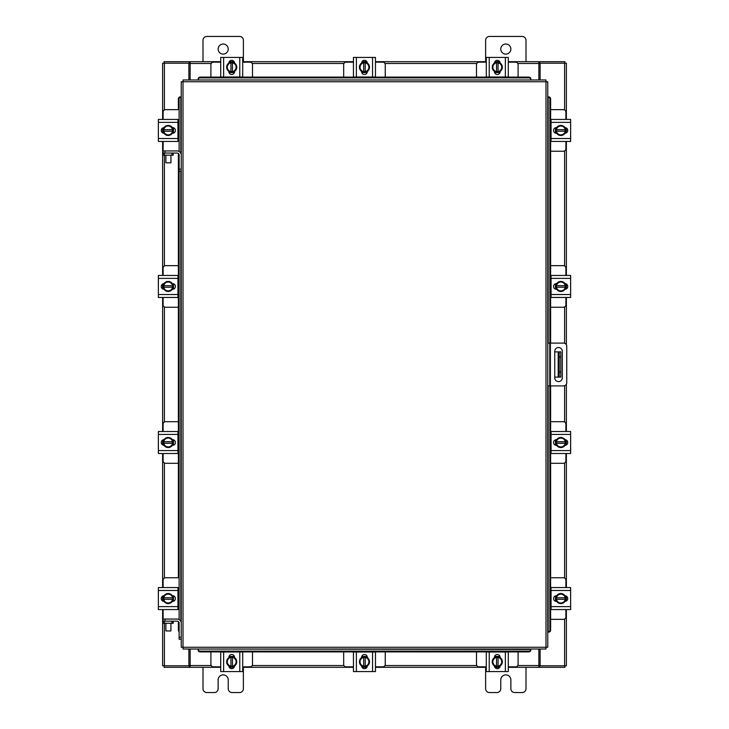 <?xml version="1.0" encoding="UTF-8"?>
<svg xmlns="http://www.w3.org/2000/svg" width="729" height="729" viewBox="0 0 729 729"><rect width="100%" height="100%" fill="white"/><g stroke="black" fill="none" stroke-linecap="round" stroke-linejoin="round"><path stroke-width="1.09" d="M560.82 377.121L558.195 377.121L558.195 351.879L560.82 351.879L560.82 377.121M554.751 377.121L558.195 377.121M560.82 356.928L559.207 356.928L559.207 372.072L560.82 372.072M554.751 351.879L558.195 351.879M559.207 377.121L559.207 372.072M559.207 356.928L559.207 351.879M547.761 343.104L563.59 343.104A3.153 3.153 0 0 1 566.743 346.248L566.743 382.752A3.153 3.153 0 0 1 563.59 385.896L547.761 385.896M549.784 385.896L549.784 343.104M562.323 377.813L562.323 351.305A3.782 3.782 0 0 0 558.532 347.523A3.782 3.782 0 0 0 554.751 351.305L554.751 377.813A3.782 3.782 0 0 0 558.532 381.595A3.782 3.782 0 0 0 562.323 377.813M550.623 151.24L563.462 151.24A2.424 2.424 0 0 0 565.886 148.816L565.886 141.444M565.886 119.438L565.886 112.075A2.424 2.424 0 0 0 563.462 109.651L550.623 109.651M566.187 127.912L566.187 132.97M555.489 133.125L555.489 127.757M565.257 128.003A5.048 5.048 0 0 1 565.257 132.888M565.166 133.042A5.048 5.048 0 0 1 560.929 135.494M560.747 135.494A5.048 5.048 0 0 1 556.519 133.042M556.427 132.888A5.048 5.048 0 0 1 556.427 128.003M556.519 127.839A5.048 5.048 0 0 1 560.747 125.397M560.929 125.397A5.048 5.048 0 0 1 565.166 127.839M563.244 126.737A4.42 4.42 0 0 1 565.194 129.689L565.257 127.894A5.094 5.094 0 0 0 565.248 127.894L560.838 125.342L556.427 127.894L556.427 131.202L565.194 131.202A4.42 4.42 0 0 1 563.244 134.154L560.838 135.539L556.427 132.997L556.482 131.202A4.42 4.42 0 0 0 558.432 134.154M558.432 126.737A4.42 4.42 0 0 0 556.482 129.689L565.257 129.689L565.257 132.988L563.244 134.154M558.833 126.509A4.42 4.42 0 0 1 562.843 126.509M562.843 134.382A4.42 4.42 0 0 1 558.833 134.382M565.011 127.611A2.834 2.834 0 0 1 567.745 130.445A2.834 2.834 0 0 1 565.011 133.279M551.051 122.372L551.051 119.438L570.634 119.438L570.634 122.372L551.051 122.372L551.051 138.519L570.634 138.519L570.634 141.444L551.051 141.444L551.051 138.519M556.664 133.279L556.409 133.279A2.834 2.834 0 0 1 553.575 130.445A2.834 2.834 0 0 1 556.409 127.611L556.664 127.611M570.634 122.372L570.634 138.519M252.498 77.11L252.498 64.599A2.424 2.424 0 0 0 250.074 62.175L242.711 62.175M220.705 62.175L213.333 62.175A2.424 2.424 0 0 0 210.909 64.599L210.909 77.11M229.179 61.874L234.237 61.874M234.392 72.572L229.024 72.572M229.261 62.803A5.048 5.048 0 0 1 234.146 62.803M234.31 62.894A5.048 5.048 0 0 1 236.752 67.132M236.752 67.314A5.048 5.048 0 0 1 234.31 71.542M234.146 71.642A5.048 5.048 0 0 1 229.261 71.642M229.106 71.542A5.048 5.048 0 0 1 226.655 67.314M226.655 67.132A5.048 5.048 0 0 1 229.106 62.894M227.995 64.817A4.42 4.42 0 0 1 230.947 62.867L229.161 62.803A5.094 5.094 0 0 0 229.152 62.812L226.61 67.223L229.152 71.633A5.094 5.094 0 0 0 229.161 71.642L232.46 71.642L232.46 62.867A4.42 4.42 0 0 1 235.412 64.817L236.807 67.223L234.255 71.633L232.46 71.579A4.42 4.42 0 0 0 235.412 69.629M227.995 69.629A4.42 4.42 0 0 0 230.947 71.579L230.947 62.803L234.255 62.803A5.094 5.094 0 0 1 234.255 62.812L235.412 64.817M227.767 69.228A4.42 4.42 0 0 1 227.767 65.218M235.64 65.218A4.42 4.42 0 0 1 235.64 69.228M228.87 63.049A2.834 2.834 0 0 1 231.704 60.316A2.834 2.834 0 0 1 234.538 63.049M223.63 77.01L220.705 77.01L220.705 57.427L223.63 57.427L223.63 77.01L239.777 77.01L239.777 57.427L242.711 57.427L242.711 77.01L239.777 77.01M234.538 71.396L234.538 71.652A2.834 2.834 0 0 1 231.704 74.486A2.834 2.834 0 0 1 228.87 71.652L228.87 71.396M223.63 57.427L239.777 57.427M518.091 77.11L518.091 64.599A2.424 2.424 0 0 0 515.667 62.175L508.295 62.175M486.289 62.175L478.926 62.175A2.424 2.424 0 0 0 476.502 64.599L476.502 77.11M494.763 61.874L499.821 61.874M499.976 72.572L494.608 72.572M494.854 62.803A5.048 5.048 0 0 1 499.739 62.803M499.894 62.894A5.048 5.048 0 0 1 502.345 67.132M502.345 67.314A5.048 5.048 0 0 1 499.894 71.542M499.739 71.642A5.048 5.048 0 0 1 494.854 71.642M494.69 71.542A5.048 5.048 0 0 1 492.248 67.314M492.248 67.132A5.048 5.048 0 0 1 494.69 62.894M493.588 64.817A4.42 4.42 0 0 1 496.54 62.867L494.745 62.803A5.094 5.094 0 0 0 494.745 62.812L492.193 67.223L494.745 71.633A5.094 5.094 0 0 1 494.745 71.633L498.053 71.642L498.053 62.867A4.42 4.42 0 0 1 501.005 64.817L502.39 67.223L499.848 71.633A5.094 5.094 0 0 1 499.839 71.642L498.053 71.579A4.42 4.42 0 0 0 501.005 69.629M493.588 69.629A4.42 4.42 0 0 0 496.54 71.579L496.54 62.803L499.839 62.803A5.094 5.094 0 0 1 499.848 62.812L501.005 64.817M493.36 69.228A4.42 4.42 0 0 1 493.36 65.218M501.233 65.218A4.42 4.42 0 0 1 501.233 69.228M494.462 63.049A2.834 2.834 0 0 1 497.296 60.316A2.834 2.834 0 0 1 500.13 63.049M489.223 77.01L486.289 77.01L486.289 57.427L489.223 57.427L489.223 77.01L505.37 77.01L505.37 57.427L508.295 57.427L508.295 77.01L505.37 77.01M500.13 71.396L500.13 71.652A2.834 2.834 0 0 1 497.296 74.486A2.834 2.834 0 0 1 494.462 71.652L494.462 71.396M489.223 57.427L505.37 57.427M210.909 651.89L210.909 664.401A2.424 2.424 0 0 0 213.333 666.825L220.705 666.825M242.711 666.825L250.074 666.825A2.424 2.424 0 0 0 252.498 664.401L252.498 651.89M234.237 667.126L229.179 667.126M229.024 656.428L234.392 656.428M234.146 666.197A5.048 5.048 0 0 1 229.261 666.197M229.106 666.106A5.048 5.048 0 0 1 226.655 661.868M226.655 661.686A5.048 5.048 0 0 1 229.106 657.458M229.261 657.358A5.048 5.048 0 0 1 234.146 657.358M234.31 657.458A5.048 5.048 0 0 1 236.752 661.686M236.752 661.868A5.048 5.048 0 0 1 234.31 666.106M235.412 664.183A4.42 4.42 0 0 1 232.46 666.133L234.255 666.197A5.094 5.094 0 0 0 234.255 666.188L236.807 661.777L234.255 657.367A5.094 5.094 0 0 1 234.255 657.367L230.947 657.358L230.947 666.133A4.42 4.42 0 0 1 227.995 664.183L226.61 661.777L229.152 657.367A5.094 5.094 0 0 1 229.161 657.358L230.947 657.421A4.42 4.42 0 0 0 227.995 659.371M235.412 659.371A4.42 4.42 0 0 0 232.46 657.421L232.46 666.197L229.161 666.197A5.094 5.094 0 0 1 229.152 666.188L227.995 664.183M235.64 659.772A4.42 4.42 0 0 1 235.64 663.782M227.767 663.782A4.42 4.42 0 0 1 227.767 659.772M234.538 665.951A2.834 2.834 0 0 1 231.704 668.684A2.834 2.834 0 0 1 228.87 665.951M239.777 651.99L242.711 651.99L242.711 671.573L239.777 671.573L239.777 651.99L223.63 651.99L223.63 671.573L220.705 671.573L220.705 651.99L223.63 651.99M228.87 657.604L228.87 657.348A2.834 2.834 0 0 1 231.704 654.514A2.834 2.834 0 0 1 234.538 657.348L234.538 657.604M239.777 671.573L223.63 671.573M242.711 651.99L242.711 654.25M476.502 651.89L476.502 664.401A2.424 2.424 0 0 0 478.926 666.825L486.289 666.825M508.295 666.825L515.667 666.825A2.424 2.424 0 0 0 518.091 664.401L518.091 651.89M499.821 667.126L494.763 667.126M494.608 656.428L499.976 656.428M499.739 666.197A5.048 5.048 0 0 1 494.854 666.197M494.69 666.106A5.048 5.048 0 0 1 492.248 661.868M492.248 661.686A5.048 5.048 0 0 1 494.69 657.458M494.854 657.358A5.048 5.048 0 0 1 499.739 657.358M499.894 657.458A5.048 5.048 0 0 1 502.345 661.686M502.345 661.868A5.048 5.048 0 0 1 499.894 666.106M501.005 664.183A4.42 4.42 0 0 1 498.053 666.133L499.839 666.197A5.094 5.094 0 0 0 499.848 666.188L502.39 661.777L499.848 657.367A5.094 5.094 0 0 0 499.839 657.358L496.54 657.358L496.54 666.133A4.42 4.42 0 0 1 493.588 664.183L492.193 661.777L494.745 657.367L496.54 657.421A4.42 4.42 0 0 0 493.588 659.371M501.005 659.371A4.42 4.42 0 0 0 498.053 657.421L498.053 666.197L494.745 666.197A5.094 5.094 0 0 1 494.745 666.188L493.588 664.183M501.233 659.772A4.42 4.42 0 0 1 501.233 663.782M493.36 663.782A4.42 4.42 0 0 1 493.36 659.772M500.13 665.951A2.834 2.834 0 0 1 497.296 668.684A2.834 2.834 0 0 1 494.462 665.951M505.37 651.99L508.295 651.99L508.295 671.573L505.37 671.573L505.37 651.99L489.223 651.99L489.223 671.573L486.289 671.573L486.289 651.99L489.223 651.99M494.462 657.604L494.462 657.348A2.834 2.834 0 0 1 497.296 654.514A2.834 2.834 0 0 1 500.13 657.348L500.13 657.604M505.37 671.573L489.223 671.573M179.124 619.586L179.124 169.11L181.239 169.11L181.239 81.766L183.006 81.748L183.034 79.971L545.966 79.971L545.994 81.748L547.761 81.766L547.761 647.234L545.994 647.252L545.966 649.029L183.034 649.029L183.006 647.252L181.239 647.234L181.239 623.186A4.128 4.128 0 0 0 177.101 619.058L164.991 619.058L164.991 621.163M179.124 171.133L181.239 171.133L181.239 169.11L181.239 623.186M198.17 649.029L530.83 649.421L530.83 650.177A2.023 1.75 180 0 1 528.807 651.89L528.807 651.134A2.023 1.75 0 0 0 530.83 649.421L198.17 649.029L198.17 650.14L198.17 649.421A2.023 1.75 0 0 0 200.193 651.134L200.193 651.89A2.023 1.75 180 0 1 198.17 650.177L198.17 650.14M548.126 632.089L548.153 632.089A2.023 1.75 -90 0 0 549.876 630.075L550.623 630.075A2.023 1.75 90 0 1 548.91 632.089L548.882 632.089M550.623 98.925L549.876 98.925A2.023 1.75 -90 0 0 548.153 96.911L548.91 96.911A2.023 1.75 90 0 1 550.623 98.925L550.623 343.104M548.126 96.911L548.882 96.911M550.623 385.896L550.623 630.075M549.876 98.925L549.876 343.104M549.876 385.896L549.876 630.075M530.83 650.14L530.83 649.029M528.807 651.89L200.193 651.89M528.807 651.134L200.193 651.134M530.83 78.86L530.83 79.579A2.023 1.75 180 0 0 528.807 77.866L528.807 77.11A2.023 1.75 0 0 1 530.83 78.823L530.83 78.86M530.83 79.971L198.17 79.971L198.17 78.823A2.023 1.75 0 0 1 200.193 77.11L528.807 77.11M200.193 77.11L200.193 77.866A2.023 1.75 180 0 0 198.17 79.579L198.17 78.86M200.193 77.866L528.807 77.866M180.874 96.911L180.847 96.911A2.023 1.75 90 0 0 179.124 98.925L178.377 98.925A2.023 1.75 -90 0 1 180.09 96.911L180.118 96.911M179.124 631.733A2.023 1.75 -90 0 1 178.377 630.075L178.377 621.618M178.377 609.253L178.377 587.856M178.377 577.76L178.377 153.5M178.377 141.144L178.377 119.747M178.377 109.651L178.377 98.925M179.124 151.468L179.124 98.925M540.125 649.029L540.125 665.805L566.378 665.805L566.378 609.562M566.378 119.438L566.378 63.195L540.125 63.195L540.125 79.971M188.875 79.971L188.875 63.195L162.622 63.195L162.622 119.438M162.622 609.562L162.622 665.805L188.875 665.805L188.875 649.029M566.378 128.022L566.378 132.869M566.378 141.444L566.378 275.453M566.378 284.028L566.378 288.884M566.378 297.459L566.378 344.781M566.378 384.219L566.378 431.504M566.378 440.079L566.378 444.927M566.378 453.511L566.378 587.556M566.378 596.131L566.378 600.978M162.622 600.978L162.622 596.131M162.622 587.556L162.622 453.511M162.622 444.927L162.622 440.079M162.622 431.504L162.622 297.459M162.622 288.884L162.622 284.028M162.622 275.453L162.622 141.444M162.622 132.869L162.622 128.022M220.705 667.317L190.132 667.317L190.132 649.029M538.868 649.029L538.868 667.317L539.615 667.317L539.615 665.805L538.868 665.805M540.125 665.805L539.615 665.805M564.866 665.805L564.866 667.317L539.615 667.317M190.132 665.805L189.385 665.805L189.385 667.317L164.134 667.317L164.134 665.805M189.385 665.805L188.875 665.805M538.868 667.317L508.295 667.317M499.72 667.317L494.873 667.317M486.289 667.317L375.462 667.317M366.887 667.317L362.031 667.317M353.456 667.317L242.711 667.317M234.127 667.317L229.28 667.317M189.385 667.317L190.132 667.317M508.295 61.683L538.868 61.683L538.868 79.971M190.132 79.971L190.132 61.683L189.385 61.683L189.385 63.195L190.132 63.195M188.875 63.195L189.385 63.195M164.134 63.195L164.134 61.683L189.385 61.683M538.868 63.195L539.615 63.195L539.615 61.683L564.866 61.683L564.866 63.195M539.615 63.195L540.125 63.195M190.132 61.683L220.705 61.683M229.28 61.683L234.127 61.683M242.711 61.683L353.456 61.683M362.031 61.683L366.887 61.683M375.462 61.683L486.289 61.683M494.873 61.683L499.72 61.683M539.615 61.683L538.868 61.683M550.623 619.349L563.462 619.349A2.424 2.424 0 0 0 565.886 616.925L565.886 609.562M565.886 587.556L565.886 580.184A2.424 2.424 0 0 0 563.462 577.76L550.623 577.76M566.187 596.03L566.187 601.088M555.489 601.243L555.489 595.875M565.257 596.112A5.048 5.048 0 0 1 565.257 600.997M565.166 601.161A5.048 5.048 0 0 1 560.929 603.603M560.747 603.603A5.048 5.048 0 0 1 556.519 601.161M556.427 600.997A5.048 5.048 0 0 1 556.427 596.112M556.519 595.957A5.048 5.048 0 0 1 560.747 593.506M560.929 593.506A5.048 5.048 0 0 1 565.166 595.957M563.244 594.846A4.42 4.42 0 0 1 565.194 597.798L565.257 596.012A5.094 5.094 0 0 0 565.248 596.003L560.838 593.461L556.427 596.003A5.094 5.094 0 0 1 556.427 596.003L556.427 599.311L565.194 599.311A4.42 4.42 0 0 1 563.244 602.263L560.838 603.658L556.427 601.106L556.482 599.311A4.42 4.42 0 0 0 558.432 602.263M558.432 594.846A4.42 4.42 0 0 0 556.482 597.798L565.257 597.798L565.257 601.106L563.244 602.263M558.833 594.618A4.42 4.42 0 0 1 562.843 594.618M562.843 602.491A4.42 4.42 0 0 1 558.833 602.491M565.011 595.721A2.834 2.834 0 0 1 567.745 598.555A2.834 2.834 0 0 1 565.011 601.389M551.051 590.481L551.051 587.556L570.634 587.556L570.634 590.481L551.051 590.481L551.051 606.628L570.634 606.628L570.634 609.562L551.051 609.562L551.051 606.628M556.664 601.389L556.409 601.389A2.834 2.834 0 0 1 553.575 598.555A2.834 2.834 0 0 1 556.409 595.721L556.664 595.721M570.634 590.481L570.634 606.628M171.944 155.168L171.944 153.054L173.21 153.054L173.21 155.168L163.114 155.168L163.114 153.054L164.371 153.054L164.389 265.948M171.944 153.054L164.371 153.054M178.641 151.24L179.124 151.24M177.949 141.144L179.124 141.144M173.511 127.757L173.511 133.125M179.124 119.747L177.949 119.747M179.124 109.651L165.538 109.651A2.424 2.424 0 0 0 163.114 112.075L163.114 119.438M162.813 132.97L162.813 127.912M163.114 141.444L163.114 150.939M181.239 155.077A4.128 4.128 0 0 0 177.101 150.939L162.968 150.939L163.114 155.168M163.743 132.888A5.048 5.048 0 0 1 163.743 128.003M163.834 127.839A5.048 5.048 0 0 1 168.071 125.397M168.253 125.397A5.048 5.048 0 0 1 172.481 127.839M172.573 128.003A5.048 5.048 0 0 1 172.573 132.888M172.481 133.042A5.048 5.048 0 0 1 168.253 135.494M168.071 135.494A5.048 5.048 0 0 1 163.834 133.042M165.756 134.154A4.42 4.42 0 0 1 163.806 131.202L163.743 132.988A5.094 5.094 0 0 0 163.752 132.997L168.162 135.539L172.573 132.997A5.094 5.094 0 0 1 172.573 132.997L172.573 129.689L163.806 129.689A4.42 4.42 0 0 1 165.756 126.737L168.162 125.342L172.573 127.894L172.518 129.689A4.42 4.42 0 0 0 170.568 126.737M170.568 134.154A4.42 4.42 0 0 0 172.518 131.202L163.743 131.202L163.743 127.894L165.756 126.737M170.167 134.382A4.42 4.42 0 0 1 166.157 134.382M166.157 126.509A4.42 4.42 0 0 1 170.167 126.509M163.989 133.279A2.834 2.834 0 0 1 161.255 130.445A2.834 2.834 0 0 1 163.989 127.611M177.949 138.519L177.949 141.444L158.366 141.444L158.366 138.519L177.949 138.519L177.949 122.372L158.366 122.372L158.366 119.438L177.949 119.438L177.949 122.372M172.336 127.611L172.591 127.611A2.834 2.834 0 0 1 175.425 130.445A2.834 2.834 0 0 1 172.591 133.279L172.336 133.279M158.366 138.519L158.366 122.372M160.89 119.438L158.366 119.438M158.366 141.444L160.89 141.444M171.944 623.277L171.944 621.163L173.21 621.163L173.21 623.277L163.114 623.277L163.114 621.163L164.371 621.163L164.389 665.805M171.944 621.163L164.371 621.163M178.641 619.349L179.124 619.349M177.949 609.253L179.124 609.253M173.511 595.875L173.511 601.243M179.124 587.856L177.949 587.856M179.124 577.76L165.538 577.76A2.424 2.424 0 0 0 163.114 580.184L163.114 587.556M162.813 601.088L162.813 596.03M163.114 609.562L163.114 619.058M164.991 619.058L162.968 619.058L163.114 623.277M163.743 600.997A5.048 5.048 0 0 1 163.743 596.112M163.834 595.957A5.048 5.048 0 0 1 168.071 593.506M168.253 593.506A5.048 5.048 0 0 1 172.481 595.957M172.573 596.112A5.048 5.048 0 0 1 172.573 600.997M172.481 601.161A5.048 5.048 0 0 1 168.253 603.603M168.071 603.603A5.048 5.048 0 0 1 163.834 601.161M165.756 602.263A4.42 4.42 0 0 1 163.806 599.311L163.743 601.106A5.094 5.094 0 0 0 163.752 601.106L168.162 603.658L172.573 601.106L172.573 597.798L163.806 597.798A4.42 4.42 0 0 1 165.756 594.846L168.162 593.461L172.573 596.003L172.518 597.798A4.42 4.42 0 0 0 170.568 594.846M170.568 602.263A4.42 4.42 0 0 0 172.518 599.311L163.743 599.311L163.743 596.012L165.756 594.846M170.167 602.491A4.42 4.42 0 0 1 166.157 602.491M166.157 594.618A4.42 4.42 0 0 1 170.167 594.618M163.989 601.389A2.834 2.834 0 0 1 161.255 598.555A2.834 2.834 0 0 1 163.989 595.721M177.949 606.628L177.949 609.562L158.366 609.562L158.366 606.628L177.949 606.628L177.949 590.481L158.366 590.481L158.366 587.556L177.949 587.556L177.949 590.481M172.336 595.721L172.591 595.721A2.834 2.834 0 0 1 175.425 598.555A2.834 2.834 0 0 1 172.591 601.389L172.336 601.389M158.366 606.628L158.366 590.481M176.737 587.556L177.949 587.556M177.949 609.562L175.689 609.562M170.932 630.94L165.884 630.94L170.932 630.94L170.932 623.277M165.884 630.94L165.884 623.277M179.124 637.228L181.239 637.228L181.239 639.242L179.124 639.242L179.124 623.186A2.023 2.023 0 0 0 177.101 621.163L173.21 621.163M170.932 162.831L165.884 162.831L170.932 162.831L170.932 155.168M165.884 162.831L165.884 155.168M179.124 169.11L179.124 155.077A2.023 2.023 0 0 0 177.101 153.054L173.21 153.054M218.135 49.071A5.048 5.048 0 0 0 223.183 54.11A5.048 5.048 0 0 0 228.232 49.071A5.048 5.048 0 0 0 223.183 44.022A5.048 5.048 0 0 0 218.135 49.071M243.377 61.683L243.377 40.286A3.836 3.836 0 0 0 239.54 36.45L206.836 36.45A3.836 3.836 0 0 0 202.999 40.286L202.999 61.683M202.999 667.317L202.999 688.714A3.836 3.836 0 0 0 206.836 692.55L214.308 692.55A3.836 3.836 0 0 0 218.135 688.714L218.135 679.929A5.048 5.048 0 0 1 223.183 674.89A5.048 5.048 0 0 1 228.232 679.929L228.232 688.714A3.836 3.836 0 0 0 232.068 692.55L239.54 692.55A3.836 3.836 0 0 0 243.377 688.714L243.377 667.317M500.768 49.071A5.048 5.048 0 0 0 505.817 54.11A5.048 5.048 0 0 0 510.865 49.071A5.048 5.048 0 0 0 505.817 44.022A5.048 5.048 0 0 0 500.768 49.071M526.001 61.683L526.001 40.286A3.836 3.836 0 0 0 522.164 36.45L489.46 36.45A3.836 3.836 0 0 0 485.623 40.286L485.623 61.683M485.623 667.317L485.623 688.714A3.836 3.836 0 0 0 489.46 692.55L496.932 692.55A3.836 3.836 0 0 0 500.768 688.714L500.768 679.929A5.048 5.048 0 0 1 505.817 674.89A5.048 5.048 0 0 1 510.865 679.929L510.865 688.714A3.836 3.836 0 0 0 514.692 692.55L522.164 692.55A3.836 3.836 0 0 0 526.001 688.714L526.001 667.317M343.669 651.89L343.669 664.401A2.424 2.424 0 0 0 346.093 666.825L353.456 666.825M375.462 666.825L382.834 666.825A2.424 2.424 0 0 0 385.249 664.401L385.249 651.89M366.988 667.126L361.93 667.126M361.775 656.428L367.143 656.428M366.906 666.197A5.048 5.048 0 0 1 362.012 666.197M361.857 666.106A5.048 5.048 0 0 1 359.415 661.868M359.415 661.686A5.048 5.048 0 0 1 361.857 657.458M362.012 657.358A5.048 5.048 0 0 1 366.906 657.358M367.061 657.458A5.048 5.048 0 0 1 369.503 661.686M369.503 661.868A5.048 5.048 0 0 1 367.061 666.106M368.172 664.183A4.42 4.42 0 0 1 365.22 666.133L367.006 666.197A5.094 5.094 0 0 0 367.015 666.188L369.557 661.777L367.015 657.367A5.094 5.094 0 0 1 367.015 657.367L363.698 657.358L363.698 666.133A4.42 4.42 0 0 1 360.755 664.183L359.361 661.777L361.912 657.367L363.698 657.421A4.42 4.42 0 0 0 360.755 659.371M368.172 659.371A4.42 4.42 0 0 0 365.22 657.421L365.22 666.197L361.912 666.197A5.094 5.094 0 0 1 361.912 666.188L360.755 664.183M368.4 659.772A4.42 4.42 0 0 1 368.4 663.782M360.518 663.782A4.42 4.42 0 0 1 360.518 659.772M367.298 665.951A2.834 2.834 0 0 1 364.464 668.684A2.834 2.834 0 0 1 361.63 665.951M372.537 651.99L375.462 651.99L375.462 671.573L372.537 671.573L372.537 651.99L356.381 651.99L356.381 671.573L353.456 671.573L353.456 651.99L356.381 651.99M361.62 657.604L361.62 657.348A2.834 2.834 0 0 1 364.464 654.514A2.834 2.834 0 0 1 367.298 657.348L367.298 657.604M372.537 671.573L356.381 671.573M375.462 657.676L375.462 656.464M375.462 671.573L375.462 669.049M385.249 77.11L385.249 64.599A2.424 2.424 0 0 0 382.834 62.175L375.462 62.175M353.456 62.175L346.093 62.175A2.424 2.424 0 0 0 343.669 64.599L343.669 77.11M361.93 61.874L366.988 61.874M367.143 72.572L361.775 72.572M362.012 62.803A5.048 5.048 0 0 1 366.906 62.803M367.061 62.894A5.048 5.048 0 0 1 369.503 67.132M369.503 67.314A5.048 5.048 0 0 1 367.061 71.542M366.906 71.642A5.048 5.048 0 0 1 362.012 71.642M361.857 71.542A5.048 5.048 0 0 1 359.415 67.314M359.415 67.132A5.048 5.048 0 0 1 361.857 62.894M360.755 64.817A4.42 4.42 0 0 1 363.698 62.867L361.912 62.803A5.094 5.094 0 0 0 361.912 62.812L359.361 67.223L361.912 71.633A5.094 5.094 0 0 1 361.912 71.633L365.22 71.642L365.22 62.867A4.42 4.42 0 0 1 368.172 64.817L369.557 67.223L367.015 71.633L365.22 71.579A4.42 4.42 0 0 0 368.172 69.629M360.755 69.629A4.42 4.42 0 0 0 363.698 71.579L363.698 62.803L367.006 62.803A5.094 5.094 0 0 1 367.015 62.812L368.172 64.817M360.518 69.228A4.42 4.42 0 0 1 360.518 65.218M368.4 65.218A4.42 4.42 0 0 1 368.4 69.228M361.63 63.049A2.834 2.834 0 0 1 364.464 60.316A2.834 2.834 0 0 1 367.298 63.049M356.381 77.01L353.456 77.01L353.456 57.427L356.381 57.427L356.381 77.01L372.537 77.01L372.537 57.427L375.462 57.427L375.462 77.01L372.537 77.01M367.298 71.396L367.298 71.652A2.834 2.834 0 0 1 364.464 74.486A2.834 2.834 0 0 1 361.62 71.652L361.62 71.396M356.381 57.427L372.537 57.427M550.623 463.298L563.462 463.298A2.424 2.424 0 0 0 565.886 460.874L565.886 453.511M565.886 431.504L565.886 424.132A2.424 2.424 0 0 0 563.462 421.708L550.623 421.708M566.187 439.979L566.187 445.036M555.489 445.191L555.489 439.824M565.257 440.061A5.048 5.048 0 0 1 565.257 444.945M565.166 445.109A5.048 5.048 0 0 1 560.929 447.551M560.747 447.551A5.048 5.048 0 0 1 556.519 445.109M556.427 444.945A5.048 5.048 0 0 1 556.427 440.061M556.519 439.906A5.048 5.048 0 0 1 560.747 437.455M560.929 437.455A5.048 5.048 0 0 1 565.166 439.906M563.244 438.794A4.42 4.42 0 0 1 565.194 441.747L565.257 439.961A5.094 5.094 0 0 0 565.248 439.952L560.838 437.409L556.427 439.952A5.094 5.094 0 0 1 556.427 439.952L556.427 443.259L565.194 443.259A4.42 4.42 0 0 1 563.244 446.212L560.838 447.606L556.427 445.054L556.482 443.259A4.42 4.42 0 0 0 558.432 446.212M558.432 438.794A4.42 4.42 0 0 0 556.482 441.747L565.257 441.747L565.257 445.054L563.244 446.212M558.833 438.566A4.42 4.42 0 0 1 562.843 438.566M562.843 446.449A4.42 4.42 0 0 1 558.833 446.449M565.011 439.669A2.834 2.834 0 0 1 567.745 442.503A2.834 2.834 0 0 1 565.011 445.337M551.051 434.429L551.051 431.504L570.634 431.504L570.634 434.429L551.051 434.429L551.051 450.577L570.634 450.577L570.634 453.511L551.051 453.511L551.051 450.577M556.664 445.346L556.409 445.346A2.834 2.834 0 0 1 553.575 442.503A2.834 2.834 0 0 1 556.409 439.669L556.664 439.669M570.634 434.429L570.634 450.577M550.623 307.246L563.462 307.246A2.424 2.424 0 0 0 565.886 304.822L565.886 297.459M565.886 275.453L565.886 268.081A2.424 2.424 0 0 0 563.462 265.657L550.623 265.657M566.187 283.927L566.187 288.985M555.489 289.14L555.489 283.772M565.257 284.009A5.048 5.048 0 0 1 565.257 288.894M565.166 289.058A5.048 5.048 0 0 1 560.929 291.5M560.747 291.5A5.048 5.048 0 0 1 556.519 289.058M556.427 288.894A5.048 5.048 0 0 1 556.427 284.009M556.519 283.854A5.048 5.048 0 0 1 560.747 281.412M560.929 281.412A5.048 5.048 0 0 1 565.166 283.854M563.244 282.743A4.42 4.42 0 0 1 565.194 285.695L565.257 283.909A5.094 5.094 0 0 0 565.248 283.9L560.838 281.358L556.427 283.9A5.094 5.094 0 0 1 556.427 283.9L556.427 287.208L565.194 287.208A4.42 4.42 0 0 1 563.244 290.16L560.838 291.554L556.427 289.003L556.482 287.208A4.42 4.42 0 0 0 558.432 290.16M558.432 282.743A4.42 4.42 0 0 0 556.482 285.695L565.257 285.695L565.257 289.003L563.244 290.16M558.833 282.515A4.42 4.42 0 0 1 562.843 282.515M562.843 290.397A4.42 4.42 0 0 1 558.833 290.397M565.011 283.617A2.834 2.834 0 0 1 567.745 286.451A2.834 2.834 0 0 1 565.011 289.285M551.051 278.378L551.051 275.453L570.634 275.453L570.634 278.378L551.051 278.378L551.051 294.525L570.634 294.525L570.634 297.459L551.051 297.459L551.051 294.525M556.664 289.295L556.409 289.295A2.834 2.834 0 0 1 553.575 286.451A2.834 2.834 0 0 1 556.409 283.617L556.664 283.617M570.634 278.378L570.634 294.525M178.377 265.657L165.538 265.657A2.424 2.424 0 0 0 163.114 268.081L163.114 275.453M163.114 297.459L163.114 304.822A2.424 2.424 0 0 0 165.538 307.246L178.377 307.246M162.813 288.985L162.813 283.927M173.511 283.772L173.511 289.14M163.743 288.894A5.048 5.048 0 0 1 163.743 284.009M163.834 283.854A5.048 5.048 0 0 1 168.071 281.412M168.253 281.412A5.048 5.048 0 0 1 172.481 283.854M172.573 284.009A5.048 5.048 0 0 1 172.573 288.894M172.481 289.058A5.048 5.048 0 0 1 168.253 291.5M168.071 291.5A5.048 5.048 0 0 1 163.834 289.058M165.756 290.16A4.42 4.42 0 0 1 163.806 287.208L163.743 289.003A5.094 5.094 0 0 0 163.752 289.003L168.162 291.554L172.573 289.003L172.573 285.695L163.806 285.695A4.42 4.42 0 0 1 165.756 282.743L168.162 281.358L172.573 283.9L172.518 285.695A4.42 4.42 0 0 0 170.568 282.743M170.568 290.16A4.42 4.42 0 0 0 172.518 287.208L163.743 287.208L163.743 283.909L165.756 282.743M170.167 290.397A4.42 4.42 0 0 1 166.157 290.397M166.157 282.515A4.42 4.42 0 0 1 170.167 282.515M163.989 289.285A2.834 2.834 0 0 1 161.255 286.451A2.834 2.834 0 0 1 163.989 283.617M177.949 294.525L177.949 297.459L158.366 297.459L158.366 294.525L177.949 294.525L177.949 278.378L158.366 278.378L158.366 275.453L177.949 275.453L177.949 278.378M172.336 283.617L172.591 283.617A2.834 2.834 0 0 1 175.425 286.451A2.834 2.834 0 0 1 172.591 289.295L172.336 289.295M158.366 294.525L158.366 278.378M178.377 421.708L165.538 421.708A2.424 2.424 0 0 0 163.114 424.132L163.114 431.504M163.114 453.511L163.114 460.874A2.424 2.424 0 0 0 165.538 463.298L178.377 463.298M162.813 445.036L162.813 439.979M173.511 439.824L173.511 445.191M163.743 444.945A5.048 5.048 0 0 1 163.743 440.061M163.834 439.906A5.048 5.048 0 0 1 168.071 437.455M168.253 437.455A5.048 5.048 0 0 1 172.481 439.906M172.573 440.061A5.048 5.048 0 0 1 172.573 444.945M172.481 445.109A5.048 5.048 0 0 1 168.253 447.551M168.071 447.551A5.048 5.048 0 0 1 163.834 445.109M165.756 446.212A4.42 4.42 0 0 1 163.806 443.259L163.743 445.054A5.094 5.094 0 0 0 163.752 445.054L168.162 447.606L172.573 445.054L172.573 441.747L163.806 441.747A4.42 4.42 0 0 1 165.756 438.794L168.162 437.409L172.573 439.952L172.518 441.747A4.42 4.42 0 0 0 170.568 438.794M170.568 446.212A4.42 4.42 0 0 0 172.518 443.259L163.743 443.259L163.743 439.961L165.756 438.794M170.167 446.449A4.42 4.42 0 0 1 166.157 446.449M166.157 438.566A4.42 4.42 0 0 1 170.167 438.566M163.989 445.337A2.834 2.834 0 0 1 161.255 442.503A2.834 2.834 0 0 1 163.989 439.669M177.949 450.577L177.949 453.511L158.366 453.511L158.366 450.577L177.949 450.577L177.949 434.429L158.366 434.429L158.366 431.504L177.949 431.504L177.949 434.429M172.336 439.669L172.591 439.669A2.834 2.834 0 0 1 175.425 442.503A2.834 2.834 0 0 1 172.591 445.346L172.336 445.346M158.366 450.577L158.366 434.429M550.386 343.104L550.386 385.896M183.006 647.252L545.994 647.252L545.994 81.748L183.006 81.748L183.006 647.252M548.153 632.089L548.153 385.896M548.153 343.104L548.153 96.911M180.847 96.911L180.847 153.309M180.847 171.133L180.847 621.427M178.377 630.075L179.124 630.075M564.611 63.195L564.611 109.933M564.611 150.949L564.611 265.948M564.611 306.964L564.611 343.268M564.611 385.732L564.611 422M564.611 463.015L564.611 578.051M564.611 619.067L564.611 665.805M164.389 578.051L164.389 463.015M164.389 422L164.389 306.964M164.389 109.933L164.389 63.195M190.132 665.541L211.2 665.541M252.216 665.541L343.951 665.541M384.967 665.541L476.784 665.541M517.8 665.541L538.868 665.541M538.868 63.459L517.8 63.459M476.784 63.459L384.967 63.459M343.951 63.459L252.216 63.459M211.2 63.459L190.132 63.459M164.991 150.939L164.991 153.054"/></g></svg>
